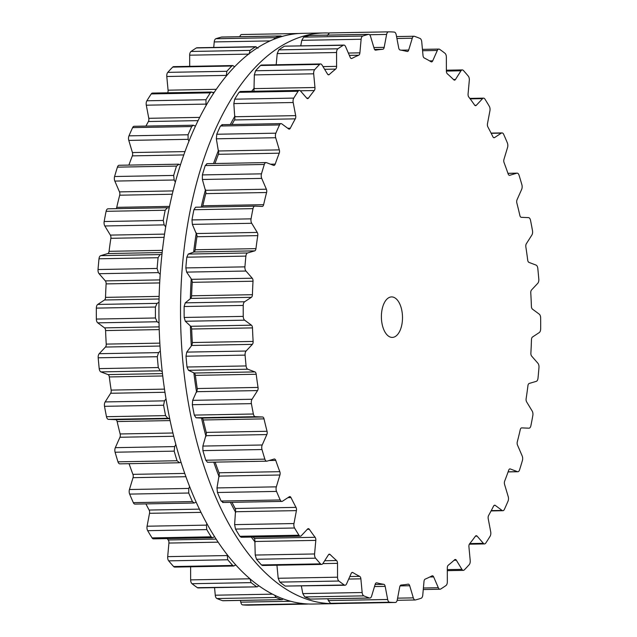 <?xml version="1.0" encoding="UTF-8"?>
<svg xmlns="http://www.w3.org/2000/svg" width="637" height="637" viewBox="0 0 637 637"><rect width="100%" height="100%" fill="white"/><g stroke="black" fill="none" stroke-linecap="round" stroke-linejoin="round"><path stroke-width="0.96" d="M255.158 542.111A270.207 140.785 -91 0 1 251.336 537.071A270.207 140.785 -91 0 0 255.158 542.111M235.698 512.435A270.207 140.785 -91 0 1 230.411 502.354A270.207 140.785 -91 0 0 235.698 512.435M219.128 476.826A270.207 140.785 -91 0 1 213.769 462.144A270.207 140.785 -91 0 0 219.128 476.826M205.966 436.369A270.207 140.785 -91 0 1 201.515 418.079A270.207 140.785 -91 0 0 205.966 436.369M196.602 392.296A270.207 140.785 -91 0 1 193.855 372.836A270.207 140.785 -91 0 0 196.602 392.296M191.339 345.947A270.207 140.785 -91 0 1 190.391 325.929A270.207 140.785 -91 0 0 191.339 345.947M190.336 298.745A270.207 140.785 -91 0 1 191.219 278.807A270.207 140.785 -91 0 0 190.336 298.745M193.64 252.125A270.207 140.785 -91 0 1 196.307 232.895A270.207 140.785 -91 0 0 193.64 252.125M201.22 207.113A270.207 140.785 -91 0 1 205.512 189.611A270.207 140.785 -91 0 0 201.22 207.113M213.546 163.542A270.207 140.785 -91 0 1 218.531 150.268A270.207 140.785 -91 0 0 213.546 163.542M230.315 124.541A270.207 140.785 -91 0 1 234.965 116.061A270.207 140.785 -91 0 0 230.315 124.541M251.655 91.274A270.207 140.785 -91 0 1 254.314 88.017A270.207 140.785 -91 0 0 251.655 91.274M266.911 574.224A285.4 148.692 -91 0 1 183.472 254.808A285.4 148.692 -91 0 1 324.098 32.957A285.4 148.692 -91 0 1 329.01 33.02A285.4 148.692 -91 0 0 324.098 32.957L302.495 33.347A285.4 148.692 -91 0 0 161.87 255.206A285.4 148.692 -91 0 0 245.309 574.622A285.4 148.692 -91 0 1 161.87 255.206A285.4 148.692 -91 0 1 302.495 33.347L324.098 32.957A285.4 148.692 -91 0 0 183.472 254.808A285.4 148.692 -91 0 0 266.911 574.224A285.4 148.692 -91 0 0 334.505 603.653A285.4 148.692 -91 0 1 266.911 574.224M337.833 603.518A285.4 148.692 -91 0 1 334.505 603.653L312.902 604.043A285.4 148.692 -91 0 1 245.309 574.622A285.4 148.692 -91 0 0 312.902 604.043L334.505 603.653A285.4 148.692 -91 0 0 337.833 603.518M531.895 420.595A285.344 148.668 -91 0 1 530.9 425.683A4.053 2.11 -91 0 1 528.997 428.191A4.053 2.11 -91 0 1 528.933 428.191L521.711 427.881A3.034 1.585 89 0 0 521.663 427.881A3.034 1.585 89 0 0 520.262 429.649A268.137 139.702 -91 0 1 518.821 435.764A268.137 139.702 -91 0 1 517.3 441.799A3.034 1.585 89 0 0 517.515 445.112L522.173 455.917A4.053 2.11 -91 0 1 522.412 460.487A285.344 148.668 -91 0 1 521.018 465.193A285.344 148.668 -91 0 1 519.577 469.851A4.053 2.11 -91 0 1 517.841 471.73A4.053 2.11 -91 0 1 517.403 471.659L510.293 468.951A3.034 1.585 89 0 0 509.966 468.896A3.034 1.585 89 0 0 508.7 470.194A268.137 139.702 -91 0 1 506.718 475.712A268.137 139.702 -91 0 1 504.663 481.126A3.034 1.585 89 0 0 504.576 484.446L508.207 496.589A4.053 2.11 -91 0 1 508.031 501.152A285.344 148.668 -91 0 1 506.224 505.3A285.344 148.668 -91 0 1 504.377 509.385A4.053 2.11 -91 0 1 502.856 510.707A4.053 2.11 -91 0 1 502.067 510.428L495.267 505.404A3.034 1.585 89 0 0 494.678 505.205A3.034 1.585 89 0 0 493.579 506.097A268.137 139.702 -91 0 1 491.127 510.842A268.137 139.702 -91 0 1 488.603 515.468A3.034 1.585 89 0 0 488.213 518.693L490.705 531.807A4.053 2.11 -91 0 1 490.124 536.219A285.344 148.668 -91 0 1 487.958 539.69A285.344 148.668 -91 0 1 485.76 543.074A4.053 2.11 -91 0 1 484.502 543.918A4.053 2.11 -91 0 1 483.379 543.329L477.113 536.147A3.034 1.585 89 0 0 476.269 535.701A3.034 1.585 89 0 0 475.377 536.258A268.137 139.702 -91 0 1 472.519 540.096A268.137 139.702 -91 0 1 469.604 543.783A3.034 1.585 89 0 0 468.928 546.817L470.21 560.504A4.053 2.11 -91 0 1 469.23 564.637A285.344 148.668 -91 0 1 466.77 567.312A285.344 148.668 -91 0 1 464.293 569.9A4.053 2.11 -91 0 1 463.338 570.362A4.053 2.11 -91 0 1 461.913 569.359L456.363 560.226A3.034 1.585 89 0 0 455.296 559.469A3.034 1.585 89 0 0 454.643 559.764A268.137 139.702 -91 0 1 451.466 562.567A268.137 139.702 -91 0 1 448.249 565.218A3.034 1.585 89 0 0 447.301 567.965L447.333 581.812A4.053 2.11 -91 0 1 445.988 585.53A285.344 148.668 -91 0 1 443.312 587.338A285.344 148.668 -91 0 1 440.629 589.05A4.053 2.11 -91 0 1 440.008 589.241A4.053 2.11 -91 0 1 438.32 587.728L433.662 576.923A3.034 1.585 89 0 0 432.396 575.784A3.034 1.585 89 0 0 431.997 575.888A268.137 139.702 -91 0 1 428.597 577.584A268.137 139.702 -91 0 1 425.182 579.113A3.034 1.585 89 0 0 423.995 581.485L422.769 595.069A4.053 2.11 -91 0 1 421.105 598.27A285.344 148.668 -91 0 1 418.294 599.154A285.344 148.668 -91 0 1 415.483 599.935A4.053 2.11 -91 0 1 415.22 599.974A4.053 2.11 -91 0 1 413.325 597.872L409.695 585.729A3.034 1.585 89 0 0 408.269 584.153A3.034 1.585 89 0 0 408.142 584.161A268.137 139.702 -91 0 1 404.622 584.686A268.137 139.702 -91 0 1 401.103 585.045A3.034 1.585 89 0 0 399.718 586.98L397.273 599.887A4.053 2.11 -91 0 1 395.362 602.475A4.053 2.11 -91 0 1 395.33 602.475A285.344 148.668 -91 0 1 392.48 602.403A285.344 148.668 -91 0 1 389.621 602.228A4.053 2.11 -91 0 1 387.67 599.489L385.178 586.366A3.034 1.585 89 0 0 383.785 584.32A268.137 139.702 -91 0 1 380.265 583.667A268.137 139.702 -91 0 1 376.746 582.839A3.034 1.585 89 0 0 376.515 582.815A3.034 1.585 89 0 0 375.201 584.272L371.61 596.121A4.053 2.11 -91 0 1 369.85 598.063A4.053 2.11 -91 0 1 369.46 598A285.344 148.668 -91 0 1 366.641 596.988A285.344 148.668 -91 0 1 363.831 595.866A4.053 2.11 -91 0 1 362.158 592.521L360.876 578.834A3.034 1.585 89 0 0 359.682 576.358A268.137 139.702 -91 0 1 356.258 574.542A268.137 139.702 -91 0 1 352.85 572.567A3.034 1.585 89 0 0 352.357 572.424A3.034 1.585 89 0 0 351.194 573.451L346.568 583.866A4.053 2.11 -91 0 1 345.023 585.244A4.053 2.11 -91 0 1 344.275 584.997A285.344 148.668 -91 0 1 341.575 583.062A285.344 148.668 -91 0 1 338.9 581.032A4.053 2.11 -91 0 1 337.538 577.194L337.514 563.347A3.034 1.585 89 0 0 336.559 560.52A268.137 139.702 -91 0 1 333.334 557.598A268.137 139.702 -91 0 1 330.141 554.524A3.034 1.585 89 0 0 329.393 554.182A3.034 1.585 89 0 0 328.421 554.851L322.911 563.514A4.053 2.11 -91 0 1 321.621 564.406A4.053 2.11 -91 0 1 320.53 563.856A285.344 148.668 -91 0 1 318.038 561.062A285.344 148.668 -91 0 1 315.578 558.179A4.053 2.11 -91 0 1 314.582 553.967L315.809 540.383A3.034 1.585 89 0 0 315.116 537.294A268.137 139.702 -91 0 1 312.194 533.352A268.137 139.702 -91 0 1 309.319 529.275A3.034 1.585 89 0 0 308.324 528.646A3.034 1.585 89 0 0 307.583 529.021L301.341 535.677A4.053 2.11 -91 0 1 300.353 536.179A4.053 2.11 -91 0 1 298.96 535.223A285.344 148.668 -91 0 1 296.746 531.648A285.344 148.668 -91 0 1 294.573 528.001A4.053 2.11 -91 0 1 293.968 523.542L296.412 510.627A3.034 1.585 89 0 0 296.014 507.371A268.137 139.702 -91 0 1 293.474 502.537A268.137 139.702 -91 0 1 290.998 497.585A3.034 1.585 89 0 0 289.795 496.589A3.034 1.585 89 0 0 289.309 496.749L282.533 501.2A4.053 2.11 -91 0 1 281.873 501.415A4.053 2.11 -91 0 1 280.216 499.957A285.344 148.668 -91 0 1 278.353 495.721A285.344 148.668 -91 0 1 276.53 491.414A4.053 2.11 -91 0 1 276.339 486.843L279.922 475.003A3.034 1.585 89 0 0 279.818 471.675A268.137 139.702 -91 0 1 277.748 466.085A268.137 139.702 -91 0 1 275.749 460.408A3.034 1.585 89 0 0 274.372 458.99A3.034 1.585 89 0 0 274.149 459.022L267.046 461.132A4.053 2.11 -91 0 1 266.744 461.18A4.053 2.11 -91 0 1 264.865 459.142A285.344 148.668 -91 0 1 263.407 454.364A285.344 148.668 -91 0 1 261.99 449.539A4.053 2.11 -91 0 1 262.213 444.992L266.839 434.577A3.034 1.585 89 0 0 267.038 431.281A268.137 139.702 -91 0 1 265.494 425.11A268.137 139.702 -91 0 1 264.029 418.875A3.034 1.585 89 0 0 262.571 416.988L255.349 416.686A4.053 2.11 -91 0 1 253.375 414.01A285.344 148.668 -91 0 1 252.363 408.843A285.344 148.668 -91 0 1 251.4 403.643A4.053 2.11 -91 0 1 252.037 399.256L257.547 390.585A3.034 1.585 89 0 0 258.049 387.423A268.137 139.702 -91 0 1 257.077 380.862A268.137 139.702 -91 0 1 256.193 374.253A3.034 1.585 89 0 0 254.927 371.92L247.809 369.221A4.053 2.11 -91 0 1 246.097 365.941A285.344 148.668 -91 0 1 245.563 360.534A285.344 148.668 -91 0 1 245.086 355.112A4.053 2.11 -91 0 1 246.105 351.027L252.348 344.362A3.034 1.585 89 0 0 253.128 341.424A268.137 139.702 -91 0 1 252.762 334.672A268.137 139.702 -91 0 1 252.483 327.904A3.034 1.585 89 0 0 251.44 325.188L244.648 320.172A4.053 2.11 -91 0 1 243.246 316.382A285.344 148.668 -91 0 1 243.215 310.912A285.344 148.668 -91 0 1 243.23 305.434A4.053 2.11 -91 0 1 244.608 301.763L251.392 297.312A3.034 1.585 89 0 0 252.419 294.692A268.137 139.702 -91 0 1 252.674 287.948A268.137 139.702 -91 0 1 253.016 281.22A3.034 1.585 89 0 0 252.228 278.218L245.962 271.028A4.053 2.11 -91 0 1 244.919 266.855A285.344 148.668 -91 0 1 245.38 261.473A285.344 148.668 -91 0 1 245.89 256.114A4.053 2.11 -91 0 1 247.594 252.977L254.696 250.867A3.034 1.585 89 0 0 255.955 248.645A268.137 139.702 -91 0 1 256.815 242.116A268.137 139.702 -91 0 1 257.762 235.634A3.034 1.585 89 0 0 257.252 232.425L251.711 223.292A4.053 2.11 -91 0 1 251.058 218.849A285.344 148.668 -91 0 1 251.997 213.729A285.344 148.668 -91 0 1 252.993 208.641A4.053 2.11 -91 0 1 254.896 206.133A4.053 2.11 -91 0 1 254.959 206.133L262.181 206.436A3.034 1.585 89 0 0 262.229 206.436A3.034 1.585 89 0 0 263.63 204.676A268.137 139.702 -91 0 1 265.072 198.561A268.137 139.702 -91 0 1 266.592 192.517A3.034 1.585 89 0 0 266.377 189.205L261.719 178.4A4.053 2.11 -91 0 1 261.481 173.837A285.344 148.668 -91 0 1 262.874 169.124A285.344 148.668 -91 0 1 264.315 164.473A4.053 2.11 -91 0 1 266.051 162.586A4.053 2.11 -91 0 1 266.489 162.666L273.599 165.365A3.034 1.585 89 0 0 273.926 165.429A3.034 1.585 89 0 0 275.192 164.123A268.137 139.702 -91 0 1 277.175 158.605A268.137 139.702 -91 0 1 279.229 153.191A3.034 1.585 89 0 0 279.317 149.878L275.686 137.735A4.053 2.11 -91 0 1 275.861 133.173A285.344 148.668 -91 0 1 277.668 129.024A285.344 148.668 -91 0 1 279.516 124.94A4.053 2.11 -91 0 1 281.036 123.618A4.053 2.11 -91 0 1 281.825 123.889L288.625 128.913A3.034 1.585 89 0 0 289.214 129.12A3.034 1.585 89 0 0 290.313 128.22A268.137 139.702 -91 0 1 292.765 123.474A268.137 139.702 -91 0 1 295.289 118.848A3.034 1.585 89 0 0 295.679 115.631L293.187 102.509A4.053 2.11 -91 0 1 293.768 98.098A285.344 148.668 -91 0 1 295.934 94.634A285.344 148.668 -91 0 1 298.132 91.242A4.053 2.11 -91 0 1 299.39 90.406A4.053 2.11 -91 0 1 300.513 90.987L306.779 98.178A3.034 1.585 89 0 0 307.623 98.616A3.034 1.585 89 0 0 308.515 98.066A268.137 139.702 -91 0 1 311.374 94.228A268.137 139.702 -91 0 1 314.288 90.534A3.034 1.585 89 0 0 314.965 87.508L313.683 73.812A4.053 2.11 -91 0 1 314.662 69.688A285.344 148.668 -91 0 1 317.122 67.004A285.344 148.668 -91 0 1 319.599 64.417A4.053 2.11 -91 0 1 320.554 63.955A4.053 2.11 -91 0 1 321.98 64.958L327.529 74.099A3.034 1.585 89 0 0 328.596 74.847A3.034 1.585 89 0 0 329.249 74.561A268.137 139.702 -91 0 1 332.426 71.75A268.137 139.702 -91 0 1 335.643 69.107A3.034 1.585 89 0 0 336.591 66.359L336.559 52.513A4.053 2.11 -91 0 1 337.905 48.794A285.344 148.668 -91 0 1 340.58 46.979A285.344 148.668 -91 0 1 343.263 45.275A4.053 2.11 -91 0 1 343.884 45.084A4.053 2.11 -91 0 1 345.572 46.597L350.231 57.402A3.034 1.585 89 0 0 351.497 58.532A3.034 1.585 89 0 0 351.895 58.429A268.137 139.702 -91 0 1 355.287 56.733A268.137 139.702 -91 0 1 358.711 55.212A3.034 1.585 89 0 0 359.897 52.831L361.123 39.247A4.053 2.11 -91 0 1 362.787 36.046A285.344 148.668 -91 0 1 365.598 35.162A285.344 148.668 -91 0 1 368.409 34.382A4.053 2.11 -91 0 1 368.672 34.35A4.053 2.11 -91 0 1 370.567 36.452L374.198 48.595A3.034 1.585 89 0 0 375.623 50.172A3.034 1.585 89 0 0 375.75 50.156A268.137 139.702 -91 0 1 379.27 49.63A268.137 139.702 -91 0 1 382.789 49.272A3.034 1.585 89 0 0 384.175 47.337L386.619 34.43A4.053 2.11 -91 0 1 388.53 31.85A4.053 2.11 -91 0 1 388.562 31.85A285.344 148.668 -91 0 1 391.413 31.914A285.344 148.668 -91 0 1 394.271 32.089A4.053 2.11 -91 0 1 396.222 34.836L398.714 47.95A3.034 1.585 89 0 0 400.108 50.005A268.137 139.702 -91 0 1 403.627 50.657A268.137 139.702 -91 0 1 407.147 51.478A3.034 1.585 89 0 0 407.377 51.509A3.034 1.585 89 0 0 408.691 50.044L412.282 38.204A4.053 2.11 -91 0 1 414.042 36.253A4.053 2.11 -91 0 1 414.432 36.317A285.344 148.668 -91 0 1 417.251 37.336A285.344 148.668 -91 0 1 420.062 38.459A4.053 2.11 -91 0 1 421.734 41.795L423.016 55.491A3.034 1.585 89 0 0 424.21 57.959A268.137 139.702 -91 0 1 427.634 59.774A268.137 139.702 -91 0 1 431.042 61.757A3.034 1.585 89 0 0 431.536 61.9A3.034 1.585 89 0 0 432.698 60.865L437.324 50.45A4.053 2.11 -91 0 1 438.869 49.073A4.053 2.11 -91 0 1 439.618 49.32A285.344 148.668 -91 0 1 442.317 51.255A285.344 148.668 -91 0 1 444.992 53.293A4.053 2.11 -91 0 1 446.354 57.123L446.378 70.978A3.034 1.585 89 0 0 447.333 73.796A268.137 139.702 -91 0 1 450.558 76.719A268.137 139.702 -91 0 1 453.751 79.792A3.034 1.585 89 0 0 454.499 80.143A3.034 1.585 89 0 0 455.471 79.474L460.981 70.803A4.053 2.11 -91 0 1 462.271 69.911A4.053 2.11 -91 0 1 463.362 70.46A285.344 148.668 -91 0 1 465.854 73.255A285.344 148.668 -91 0 1 468.314 76.145A4.053 2.11 -91 0 1 469.31 80.358L468.084 93.942A3.034 1.585 89 0 0 468.776 97.031A268.137 139.702 -91 0 1 471.698 100.965A268.137 139.702 -91 0 1 474.573 105.041A3.034 1.585 89 0 0 475.568 105.678A3.034 1.585 89 0 0 476.309 105.304L482.551 98.639A4.053 2.11 -91 0 1 483.539 98.146A4.053 2.11 -91 0 1 484.932 99.101A285.344 148.668 -91 0 1 487.146 102.668A285.344 148.668 -91 0 1 489.32 106.323A4.053 2.11 -91 0 1 489.925 110.782L487.48 123.689A3.034 1.585 89 0 0 487.878 126.946A268.137 139.702 -91 0 1 490.418 131.787A268.137 139.702 -91 0 1 492.895 136.74A3.034 1.585 89 0 0 494.097 137.735A3.034 1.585 89 0 0 494.583 137.568L501.359 133.117A4.053 2.11 -91 0 1 502.02 132.902A4.053 2.11 -91 0 1 503.676 134.359A285.344 148.668 -91 0 1 505.539 138.595A285.344 148.668 -91 0 1 507.363 142.903A4.053 2.11 -91 0 1 507.554 147.481L503.971 159.322A3.034 1.585 89 0 0 504.074 162.642A268.137 139.702 -91 0 1 506.144 168.232A268.137 139.702 -91 0 1 508.143 173.917A3.034 1.585 89 0 0 509.52 175.334A3.034 1.585 89 0 0 509.743 175.294L516.846 173.192A4.053 2.11 -91 0 1 517.148 173.145A4.053 2.11 -91 0 1 519.028 175.175A285.344 148.668 -91 0 1 520.485 179.953A285.344 148.668 -91 0 1 521.902 184.778A4.053 2.11 -91 0 1 521.679 189.332L517.053 199.739A3.034 1.585 89 0 0 516.854 203.036A268.137 139.702 -91 0 1 518.399 209.207A268.137 139.702 -91 0 1 519.864 215.449A3.034 1.585 89 0 0 521.321 217.328L528.543 217.631A4.053 2.11 -91 0 1 530.517 220.306A285.344 148.668 -91 0 1 531.529 225.474A285.344 148.668 -91 0 1 532.492 230.682A4.053 2.11 -91 0 1 531.855 235.069L526.345 243.732A3.034 1.585 89 0 0 525.843 246.901A268.137 139.702 -91 0 1 526.815 253.462A268.137 139.702 -91 0 1 527.699 260.063A3.034 1.585 89 0 0 528.965 262.396L536.083 265.103A4.053 2.11 -91 0 1 537.795 268.384A285.344 148.668 -91 0 1 538.329 273.783A285.344 148.668 -91 0 1 538.806 279.205A4.053 2.11 -91 0 1 537.787 283.298L531.545 289.954A3.034 1.585 89 0 0 530.764 292.893A268.137 139.702 -91 0 1 531.131 299.653A268.137 139.702 -91 0 1 531.409 306.421A3.034 1.585 89 0 0 532.452 309.128L539.244 314.152A4.053 2.11 -91 0 1 540.646 317.935A285.344 148.668 -91 0 1 540.678 323.413A285.344 148.668 -91 0 1 540.662 328.883A4.053 2.11 -91 0 1 539.284 332.554L532.5 337.005A3.034 1.585 89 0 0 531.473 339.625A268.137 139.702 -91 0 1 531.218 346.377A268.137 139.702 -91 0 1 530.876 353.105A3.034 1.585 89 0 0 531.664 356.107L537.931 363.289A4.053 2.11 -91 0 1 538.974 367.469A285.344 148.668 -91 0 1 538.512 372.852A285.344 148.668 -91 0 1 538.002 378.211A4.053 2.11 -91 0 1 536.298 381.348L529.196 383.45A3.034 1.585 89 0 0 527.938 385.68A268.137 139.702 -91 0 1 527.078 392.209A268.137 139.702 -91 0 1 526.13 398.69A3.034 1.585 89 0 0 526.64 401.899L532.182 411.032A4.053 2.11 -91 0 1 532.835 415.467A285.344 148.668 -91 0 1 531.895 420.595M396.373 299A20.249 10.55 89 0 0 391.58 296.914A20.249 10.55 89 0 0 381.396 317.353A20.249 10.55 89 0 0 392.312 337.411A20.249 10.55 89 0 0 402.289 321.669A20.249 10.55 89 0 0 396.373 299M336.296 603.55L395.362 602.475M389.621 602.228L330.539 603.311A285.344 148.668 89 0 0 333.39 603.478A285.344 148.668 89 0 0 336.248 603.55L395.33 602.475M330.539 603.311L328.326 600.572L327.824 598.836M369.85 598.063L310.378 599.083A285.344 148.668 89 0 1 307.56 598.063A285.344 148.668 89 0 1 304.749 596.941L302.806 593.604L301.373 586.04M345.023 585.244L285.185 586.08A285.344 148.668 89 0 1 282.494 584.137A285.344 148.668 89 0 1 279.81 582.107L278.194 578.277L276.936 565.218M321.621 564.406L262.476 565.489L261.449 564.939A285.344 148.668 89 0 1 258.956 562.137A285.344 148.668 89 0 1 256.488 559.254L255.23 555.05L254.8 539.404A3.034 1.585 89 0 0 254.306 538.4A268.137 139.702 89 0 1 253.279 537.039M300.353 536.179L241.168 537.254L239.878 536.298A285.344 148.668 89 0 1 237.665 532.731A285.344 148.668 89 0 1 235.483 529.076L234.623 524.625L235.594 509.624A3.034 1.585 89 0 0 235.204 508.485A268.137 139.702 89 0 1 232.664 503.644A268.137 139.702 89 0 1 231.995 502.322M327.275 35.513L329.448 32.925L388.53 31.85M223.181 502.282L221.127 501.04A285.344 148.668 89 0 1 219.263 496.796A285.344 148.668 89 0 1 217.44 492.497L216.986 487.926L219.295 474.032A3.034 1.585 89 0 0 219.009 472.781A268.137 139.702 89 0 1 216.938 467.2A268.137 139.702 89 0 1 215.147 462.12M368.409 34.382L309.837 35.449M309.327 35.465A285.344 148.668 89 0 0 306.508 36.245A285.344 148.668 89 0 0 303.706 37.129L301.779 40.33L300.744 45.864M261.99 449.539L202.908 450.622A285.344 148.668 89 0 0 204.318 455.447A285.344 148.668 89 0 0 205.783 460.225L207.447 462.263L266.744 461.18M343.263 45.275L284.779 46.159L343.884 45.084M284.182 46.35A285.344 148.668 89 0 0 281.49 48.062A285.344 148.668 89 0 0 278.823 49.869L277.214 53.596L276.187 64.767M202.908 450.622L202.869 446.075L206.396 433.709A3.034 1.585 89 0 0 206.229 432.388A268.137 139.702 89 0 1 204.684 426.225A268.137 139.702 89 0 1 203.219 419.982A3.034 1.585 89 0 0 202.797 418.883L201.921 418.095L196.005 417.768L194.293 415.093A285.344 148.668 89 0 1 193.282 409.925A285.344 148.668 89 0 1 192.318 404.718L192.685 400.339L197.287 389.884A3.034 1.585 89 0 0 197.239 388.53A268.137 139.702 89 0 1 196.268 381.969A268.137 139.702 89 0 1 195.384 375.368A3.034 1.585 89 0 0 195.065 374.142L194.269 373.027L188.464 370.304L187.007 367.016A285.344 148.668 89 0 1 186.482 361.617A285.344 148.668 89 0 1 185.996 356.194L186.76 352.11L191.697 345.469L192.239 343.876A3.034 1.585 89 0 0 192.318 342.539A268.137 139.702 89 0 1 191.952 335.779A268.137 139.702 89 0 1 191.673 329.01A3.034 1.585 89 0 0 191.474 327.705L190.789 326.295L185.295 321.255L184.165 317.465A285.344 148.668 89 0 1 184.125 311.987A285.344 148.668 89 0 1 184.141 306.508L185.263 302.846L190.734 298.419L191.418 297.089A3.034 1.585 89 0 0 191.61 295.799A268.137 139.702 89 0 1 191.864 289.055A268.137 139.702 89 0 1 192.207 282.326A3.034 1.585 89 0 0 192.119 280.981L191.57 279.325L186.609 272.11L185.837 267.93A285.344 148.668 89 0 1 186.291 262.548A285.344 148.668 89 0 1 186.808 257.189L188.241 254.059L194.046 251.973L194.842 250.946A3.034 1.585 89 0 0 195.153 249.752A268.137 139.702 89 0 1 196.005 243.223A268.137 139.702 89 0 1 196.952 236.741A3.034 1.585 89 0 0 196.992 235.395L192.358 224.375L191.976 219.924A285.344 148.668 89 0 1 192.915 214.804A285.344 148.668 89 0 1 193.911 209.716L195.559 207.216L254.896 206.133M319.599 64.417L260.517 65.5L261.425 65.038L320.554 63.955M260.517 65.5A285.344 148.668 89 0 0 258.033 68.087A285.344 148.668 89 0 0 255.58 70.763L254.338 74.895L253.964 90.685A3.034 1.585 89 0 1 253.741 91.234M298.132 91.242L239.05 92.325L240.221 91.481L299.39 90.406M239.05 92.325A285.344 148.668 89 0 0 236.853 95.709A285.344 148.668 89 0 0 234.687 99.181L233.835 103.592L234.87 118.848A3.034 1.585 89 0 1 234.48 119.963A268.137 139.702 89 0 0 231.995 124.51M279.516 124.94L220.434 126.015L222.48 124.971M220.434 126.015A285.344 148.668 89 0 0 218.579 130.099A285.344 148.668 89 0 0 216.779 134.248L216.341 138.81L218.698 153.079A3.034 1.585 89 0 1 218.419 154.305A268.137 139.702 89 0 0 216.365 159.72A268.137 139.702 89 0 0 214.988 163.518M264.315 164.473L205.233 165.548L207.136 163.749M205.233 165.548A285.344 148.668 89 0 0 203.784 170.198A285.344 148.668 89 0 0 202.391 174.912L202.367 179.483L205.942 192.318A3.034 1.585 89 0 1 205.783 193.624A268.137 139.702 89 0 0 204.262 199.668A268.137 139.702 89 0 0 202.821 205.783A3.034 1.585 89 0 1 202.399 206.85L202.255 207.089M248.494 605.15A4.053 2.11 -91 0 1 248.47 605.15A4.053 2.11 -91 0 1 248.438 605.15A285.344 148.668 -91 0 1 245.587 605.086A285.344 148.668 -91 0 1 242.729 604.911A4.053 2.11 -91 0 1 240.778 602.164L240.452 600.428M283.354 598.931L282.056 599.664L222.958 600.747A4.053 2.11 -91 0 1 222.568 600.683A285.344 148.668 -91 0 1 219.749 599.664A285.344 148.668 -91 0 1 216.938 598.541A4.053 2.11 -91 0 1 215.266 595.205L214.558 587.625M258.845 585.753L257.244 586.852L198.131 587.927A4.053 2.11 -91 0 1 197.382 587.68A285.344 148.668 -91 0 1 194.683 585.745A285.344 148.668 -91 0 1 192.008 583.707A4.053 2.11 -91 0 1 190.646 579.877L190.622 566.795M235.65 564.748L233.867 566.006L174.729 567.089A4.053 2.11 -91 0 1 173.638 566.54A285.344 148.668 -91 0 1 171.146 563.745A285.344 148.668 -91 0 1 168.686 560.855A4.053 2.11 -91 0 1 167.69 556.642L168.916 543.058A3.034 1.585 89 0 0 168.224 539.969A268.137 139.702 -91 0 1 167.197 538.607M214.565 536.593L212.647 537.779L153.461 538.854A4.053 2.11 -91 0 1 152.068 537.899A285.344 148.668 -91 0 1 149.854 534.332A285.344 148.668 -91 0 1 147.68 530.677A4.053 2.11 -91 0 1 147.075 526.218L149.52 513.311A3.034 1.585 89 0 0 149.122 510.054A268.137 139.702 -91 0 1 146.582 505.213A268.137 139.702 -91 0 1 145.905 503.899M196.212 502.115L194.221 503.015L134.98 504.098A4.053 2.11 -91 0 1 133.324 502.641A285.344 148.668 -91 0 1 131.461 498.405A285.344 148.668 -91 0 1 129.637 494.097A4.053 2.11 -91 0 1 129.446 489.519L133.029 477.678A3.034 1.585 89 0 0 132.926 474.358A268.137 139.702 -91 0 1 130.856 468.768A268.137 139.702 -91 0 1 129.064 463.688M120.154 463.808A4.053 2.11 -91 0 1 119.852 463.855A4.053 2.11 -91 0 1 117.972 461.825A285.344 148.668 -91 0 1 116.515 457.048A285.344 148.668 -91 0 1 115.098 452.222A4.053 2.11 -91 0 1 115.321 447.668L119.947 437.261A3.034 1.585 89 0 0 120.146 433.964A268.137 139.702 -91 0 1 118.601 427.793A268.137 139.702 -91 0 1 117.136 421.551A3.034 1.585 89 0 0 115.679 419.672L108.457 419.369A4.053 2.11 -91 0 1 106.483 416.694A285.344 148.668 -91 0 1 105.471 411.526A285.344 148.668 -91 0 1 104.508 406.318A4.053 2.11 -91 0 1 105.145 401.931L110.655 393.268A3.034 1.585 89 0 0 111.156 390.099A268.137 139.702 -91 0 1 110.185 383.538A268.137 139.702 -91 0 1 109.301 376.937A3.034 1.585 89 0 0 108.035 374.604L100.917 371.897A4.053 2.11 -91 0 1 99.205 368.616A285.344 148.668 -91 0 1 98.671 363.217A285.344 148.668 -91 0 1 98.194 357.795A4.053 2.11 -91 0 1 99.213 353.702L105.455 347.046A3.034 1.585 89 0 0 106.236 344.107A268.137 139.702 -91 0 1 105.869 337.347A268.137 139.702 -91 0 1 105.591 330.579A3.034 1.585 89 0 0 104.548 327.872L97.756 322.848A4.053 2.11 -91 0 1 96.354 319.065A285.344 148.668 -91 0 1 96.322 313.587A285.344 148.668 -91 0 1 96.338 308.117A4.053 2.11 -91 0 1 97.716 304.446L104.5 299.995A3.034 1.585 89 0 0 105.527 297.375A268.137 139.702 -91 0 1 105.782 290.623A268.137 139.702 -91 0 1 106.124 283.895A3.034 1.585 89 0 0 105.336 280.893L99.069 273.711A4.053 2.11 -91 0 1 98.026 269.531A285.344 148.668 -91 0 1 98.488 264.148A285.344 148.668 -91 0 1 98.998 258.789A4.053 2.11 -91 0 1 100.702 255.652L107.804 253.55A3.034 1.585 89 0 0 109.062 251.32A268.137 139.702 -91 0 1 109.922 244.791A268.137 139.702 -91 0 1 110.87 238.31A3.034 1.585 89 0 0 110.36 235.101L104.818 225.968A4.053 2.11 -91 0 1 104.165 221.533A285.344 148.668 -91 0 1 105.105 216.405A285.344 148.668 -91 0 1 106.1 211.317A4.053 2.11 -91 0 1 108.003 208.809A4.053 2.11 -91 0 1 108.067 208.809L167.26 207.734M116.149 208.665A3.034 1.585 89 0 0 116.738 207.351A268.137 139.702 -91 0 1 118.179 201.236A268.137 139.702 -91 0 1 119.7 195.201A3.034 1.585 89 0 0 119.485 191.888L114.827 181.083A4.053 2.11 -91 0 1 114.588 176.513A285.344 148.668 -91 0 1 115.982 171.807A285.344 148.668 -91 0 1 117.423 167.149A4.053 2.11 -91 0 1 119.159 165.27L178.432 164.187L180.438 164.736M128.905 165.087A268.137 139.702 -91 0 1 130.282 161.288A268.137 139.702 -91 0 1 132.337 155.874A3.034 1.585 89 0 0 132.424 152.554L128.793 140.411A4.053 2.11 -91 0 1 128.969 135.848A285.344 148.668 -91 0 1 130.776 131.7A285.344 148.668 -91 0 1 132.623 127.615A4.053 2.11 -91 0 1 134.144 126.293L193.361 125.218L195.376 126.166M145.913 126.078A268.137 139.702 -91 0 1 148.397 121.532A3.034 1.585 89 0 0 148.787 118.307L146.295 105.193A4.053 2.11 -91 0 1 146.876 100.781A285.344 148.668 -91 0 1 149.042 97.31A285.344 148.668 -91 0 1 151.24 93.926A4.053 2.11 -91 0 1 152.498 93.082L211.667 92.007L213.586 93.169M167.658 92.803A3.034 1.585 89 0 0 168.072 90.183L166.79 76.496A4.053 2.11 -91 0 1 167.77 72.363A285.344 148.668 -91 0 1 170.23 69.688A285.344 148.668 -91 0 1 172.707 67.1A4.053 2.11 -91 0 1 173.662 66.638L232.792 65.555L234.551 66.718M189.691 66.344L189.667 55.188A4.053 2.11 -91 0 1 191.012 51.47A285.344 148.668 -91 0 1 193.688 49.662A285.344 148.668 -91 0 1 196.371 47.95A4.053 2.11 -91 0 1 196.992 47.759L256.098 46.684L255.461 46.875L258.025 48.189M213.729 47.457L214.231 41.931A4.053 2.11 -91 0 1 215.895 38.73A285.344 148.668 -91 0 1 218.706 37.846A285.344 148.668 -91 0 1 221.517 37.065A4.053 2.11 -91 0 1 221.78 37.026A4.053 2.11 -91 0 1 222.042 37.057M239.823 36.699A4.053 2.11 -91 0 1 241.638 34.525A4.053 2.11 -91 0 1 241.67 34.525L299.159 33.482L241.638 34.525M307.99 603.98L248.438 605.15M300.927 603.343L301.819 603.836A285.344 148.668 89 0 0 304.669 604.003A285.344 148.668 89 0 0 307.528 604.075M282.056 599.664L222.568 600.683M274.698 595.245L276.028 597.466A285.344 148.668 89 0 0 278.839 598.589A285.344 148.668 89 0 0 281.658 599.6M257.244 586.852L197.382 587.68M190.646 579.877L249.975 578.794L251.089 582.632A285.344 148.668 89 0 0 253.773 584.662A285.344 148.668 89 0 0 256.464 586.597M233.867 566.006L232.728 565.457L173.638 566.54M227.202 554.66L227.767 559.78A285.344 148.668 89 0 0 230.236 562.662A285.344 148.668 89 0 0 232.728 565.457M212.647 537.779L211.158 536.824L152.068 537.899M206.89 523.542L206.428 525.135L206.77 529.602A285.344 148.668 89 0 0 208.944 533.249A285.344 148.668 89 0 0 211.158 536.824M194.221 503.015L192.406 501.566L133.324 502.641M273.767 39.287L274.985 37.655A285.344 148.668 89 0 1 277.788 36.763A285.344 148.668 89 0 1 280.606 35.983L282 36.46M189.619 486.437L188.791 488.436L188.719 493.022A285.344 148.668 89 0 0 190.543 497.322A285.344 148.668 89 0 0 192.406 501.566M181.107 462.319L179.148 462.773L119.852 463.855M179.499 462.725L177.062 460.742L117.972 461.825M175.876 444.459L174.673 446.585L174.188 451.139A285.344 148.668 89 0 0 175.597 455.973A285.344 148.668 89 0 0 177.062 460.742M196.371 47.95L255.461 46.875A285.344 148.668 89 0 0 252.77 48.579A285.344 148.668 89 0 0 250.102 50.395L191.012 51.47M249.019 54.105L250.102 50.395M169.673 418.342L167.802 418.286L165.572 415.619L106.483 416.694M226.254 76.002L226.86 71.288A285.344 148.668 89 0 1 229.312 68.605A285.344 148.668 89 0 1 231.796 66.017L232.792 65.555M166.042 398.873L164.489 400.848L163.598 405.243A285.344 148.668 89 0 0 164.561 410.443A285.344 148.668 89 0 0 165.572 415.619M162.252 371.451L160.261 370.814L158.294 367.541L99.205 368.616M206.038 105.471L205.966 99.706A285.344 148.668 89 0 1 208.132 96.235A285.344 148.668 89 0 1 210.329 92.851L211.667 92.007M160.373 351.019L158.565 352.619L157.283 356.712A285.344 148.668 89 0 0 157.761 362.135A285.344 148.668 89 0 0 158.294 367.541M159.059 322.975L157.1 321.765L155.444 317.99L96.354 319.065M188.902 141.191L188.138 139.328L188.058 134.773A285.344 148.668 89 0 1 189.866 130.625A285.344 148.668 89 0 1 191.713 126.54L193.361 125.218M159.011 302.28L157.068 303.363L155.42 307.034A285.344 148.668 89 0 0 155.404 312.512A285.344 148.668 89 0 0 155.444 317.99M160.206 274.324L158.414 272.628L157.116 268.456L98.026 269.531M175.326 182.078L174.172 180L173.67 175.438A285.344 148.668 89 0 1 175.064 170.724A285.344 148.668 89 0 1 176.513 166.074L178.941 164.258M161.989 254.075L160.046 254.569L158.087 257.714A285.344 148.668 89 0 0 157.57 263.073A285.344 148.668 89 0 0 157.116 268.456M165.676 226.891L164.163 224.885L163.255 220.45L104.165 221.533M163.255 220.45A285.344 148.668 89 0 1 164.195 215.33A285.344 148.668 89 0 1 165.19 210.242L167.412 207.734L169.203 207.789M108.003 208.809L167.412 207.734M517.403 471.659L508.127 471.826M510.293 468.951L509.64 468.967M502.067 510.428L491.238 510.627M495.267 505.404L494.097 505.428M483.379 543.329L469.772 543.576M477.113 536.147L475.441 536.171M461.913 569.359L447.309 569.629M456.363 560.226L454.085 560.265M438.32 587.728L423.406 587.999M516.846 173.192L507.952 173.352M433.662 576.923L429.832 576.995M509.743 175.294L509.289 175.302M413.325 597.872L397.599 598.159M501.359 133.117L491.191 133.308M409.695 585.729L400.076 585.905M494.583 137.568L493.595 137.592M387.67 599.489L328.326 600.572M482.551 98.639L470.162 98.87M385.178 586.366L374.508 586.566M476.309 105.304L474.812 105.328M383.785 584.32L375.137 584.479M376.746 582.839L376.292 582.847M369.46 598L310.378 599.083M363.831 595.866L304.749 596.941M362.158 592.521L302.806 593.604M460.981 70.803L446.378 71.073M360.876 578.834L348.71 579.057M455.471 79.474L453.464 79.514M359.682 576.358L349.824 576.541M352.85 572.567L351.863 572.583M344.275 584.997L285.185 586.08M338.9 581.032L279.81 582.107M337.538 577.194L278.194 578.277M437.324 50.45L422.57 50.721M337.514 563.347L322.84 563.618M432.698 60.865L429.641 60.921M336.559 560.52L324.671 560.743M330.141 554.524L328.644 554.556M320.53 563.856L261.449 564.939M315.578 558.179L256.488 559.254M314.582 553.967L255.23 555.05M412.282 38.204L396.915 38.483M315.809 540.383L255.158 541.482M408.691 50.044L401.175 50.18M315.116 537.294L254.306 538.4M309.319 529.275L307.305 529.315M298.96 535.223L239.878 536.298M294.573 528.001L235.483 529.076M388.506 31.85L329.472 32.925M293.968 523.542L234.623 524.625M386.619 34.43L369.603 34.74M296.412 510.627L235.762 511.734M384.175 47.337L373.879 47.528M296.014 507.371L235.204 508.485M382.789 49.272L374.564 49.423M290.998 497.585L287.956 497.64M280.216 499.957L221.127 501.04M276.53 491.414L217.44 492.497M362.787 36.046L303.706 37.129M276.339 486.843L216.986 487.926M361.123 39.247L301.779 40.33M279.922 475.003L219.271 476.11M359.897 52.831L348.351 53.046M279.818 471.675L219.009 472.781M358.711 55.212L349.363 55.379M275.749 460.408L269.085 460.527M351.895 58.429L351.091 58.445M264.865 459.142L205.783 460.225M337.905 48.794L278.823 49.869M262.213 444.992L202.869 446.075M336.559 52.513L277.214 53.596M266.839 434.577L206.181 435.684M336.591 66.359L322.975 66.606M267.038 431.281L206.229 432.388M335.643 69.107L324.615 69.306M264.029 418.875L203.219 419.982M329.249 74.561L327.928 74.585M262.571 416.988L201.921 418.095M255.349 416.686L196.005 417.768M253.375 414.01L194.293 415.093M251.4 403.643L192.318 404.718M314.662 69.688L255.58 70.763M252.037 399.256L192.685 400.339M313.683 73.812L254.338 74.895M257.547 390.585L196.897 391.691M314.965 87.508L254.314 88.615M258.049 387.423L197.239 388.53M314.288 90.534L300.314 90.788M256.193 374.253L195.384 375.368M308.515 98.066L306.708 98.098M254.927 371.92L194.269 373.027M247.809 369.221L188.464 370.304M246.097 365.941L187.007 367.016M245.086 355.112L185.996 356.194M293.768 98.098L234.687 99.181M246.105 351.027L186.76 352.11M293.187 102.509L233.835 103.592M252.348 344.362L191.697 345.469M295.679 115.631L235.029 116.738M253.128 341.424L192.318 342.539M295.289 118.848L234.48 119.963M252.483 327.904L191.673 329.01M290.313 128.22L287.749 128.268M251.44 325.188L190.789 326.295M244.648 320.172L185.295 321.255M243.246 316.382L184.165 317.465M243.23 305.434L184.141 306.508M275.861 133.173L216.779 134.248M244.608 301.763L185.263 302.846M275.686 137.735L216.341 138.81M251.392 297.312L190.734 298.419M279.317 149.878L218.666 150.985M252.419 294.692L191.61 295.799M279.229 153.191L218.419 154.305M253.016 281.22L192.207 282.326M275.192 164.123L270.55 164.211M252.228 278.218L191.57 279.325M245.962 271.028L186.609 272.11M244.919 266.855L185.837 267.93M245.89 256.114L186.808 257.189M261.481 173.837L202.391 174.912M247.594 252.977L188.241 254.059M261.719 178.4L202.367 179.483M254.696 250.867L194.046 251.973M266.377 189.205L205.727 190.312M255.955 248.645L195.153 249.752M266.592 192.517L205.783 193.624M257.762 235.634L196.952 236.741M263.63 204.676L202.821 205.783M257.252 232.425L196.602 233.532M251.711 223.292L192.358 224.375M254.824 206.133L195.607 207.216M251.058 218.849L191.976 219.924M252.993 208.641L193.911 209.716M301.819 603.836L242.729 604.911M290.655 601.256L240.778 602.164M276.028 597.466L216.938 598.541M272.525 594.162L215.266 595.205M251.089 582.632L192.008 583.707M236.048 565.194L235.284 565.21M227.767 559.78L168.686 560.855M227.035 555.56L167.69 556.642M218.18 542.159L168.916 543.058M216.166 539.101L168.224 539.969M206.77 529.602L147.68 530.677M206.428 525.135L147.075 526.218M282.454 36.333L281.865 36.341M201.053 512.371L149.52 513.311M199.477 509.138L149.122 510.054M280.606 35.983L221.517 37.065M188.719 493.022L129.637 494.097M274.985 37.655L215.895 38.73M188.791 488.436L129.446 489.519M269.969 40.911L214.231 41.931M185.964 476.715L133.029 477.678M184.794 473.41L132.926 474.358M174.188 451.139L115.098 452.222M174.673 446.585L115.321 447.668M248.47 54.121L189.667 55.188M173.758 436.273L119.947 437.261M172.953 433.001L120.146 433.964M170.143 420.587L117.136 421.551M169.745 418.684L115.679 419.672M167.802 418.286L108.457 419.369M231.796 66.017L172.707 67.1M163.598 405.243L104.508 406.318M226.86 71.288L167.77 72.363M164.489 400.848L105.145 401.931M226.143 75.413L166.79 76.496M164.991 392.273L110.655 393.268M216.19 89.307L168.072 90.183M164.521 389.127L111.156 390.099M214.12 92.365L212.734 92.389M162.769 375.957L109.301 376.937M162.499 373.608L108.035 374.604M160.261 370.814L100.917 371.897M210.329 92.851L151.24 93.926M157.283 356.712L98.194 357.795M205.966 99.706L146.876 100.781M158.565 352.619L99.213 353.702M205.64 104.11L146.295 105.193M160.038 346.05L105.455 347.046M199.628 117.383L148.787 118.307M159.855 343.128L106.236 344.107M198.011 120.624L148.397 121.532M159.242 329.6L105.591 330.579M159.154 326.877L104.548 327.872M157.1 321.765L97.756 322.848M191.713 126.54L132.623 127.615M155.42 307.034L96.338 308.117M188.058 134.773L128.969 135.848M157.068 303.363L97.716 304.446M188.138 139.328L128.793 140.411M159.083 299L104.5 299.995M184.929 151.598L132.424 152.554M159.146 296.396L105.527 297.375M183.735 154.934L132.337 155.874M159.688 282.924L106.124 283.895M159.855 279.898L105.336 280.893M158.414 272.628L99.069 273.711M176.513 166.074L117.423 167.149M158.087 257.714L98.998 258.789M173.67 175.438L114.588 176.513M160.046 254.569L100.702 255.652M174.172 180L114.827 181.083M162.156 252.555L107.804 253.55M173.033 190.909L119.485 191.888M162.411 250.349L109.062 251.32M172.221 194.237L119.7 195.201M164.075 237.338L110.87 238.31M169.498 206.388L116.738 207.351M164.545 234.113L110.36 235.101M164.163 224.885L104.818 225.968M165.19 210.242L106.1 211.317M508.095 471.913L517.841 471.73M491.087 510.922L502.856 510.707M469.342 544.197L484.502 543.918M447.309 570.656L463.338 570.362M423.271 589.543L440.008 589.241M507.936 173.312L517.148 173.145M397.177 600.301L415.22 599.974M491.095 133.101L502.02 132.902M469.803 98.393L483.539 98.146M446.378 70.205L462.271 69.911M422.442 49.375L438.869 49.073M396.548 36.572L414.042 36.253M222.639 502.497L281.873 501.415M309.582 35.425L368.672 34.35M221.819 124.693L281.036 123.618M206.778 163.669L266.051 162.586M248.47 605.15L307.552 604.075M221.78 37.026L280.869 35.951"/></g></svg>
